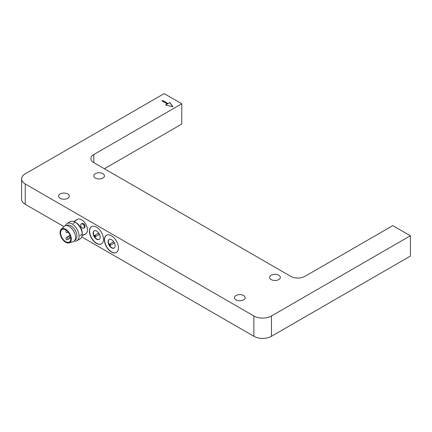<?xml version="1.0" encoding="UTF-8"?>
<svg xmlns="http://www.w3.org/2000/svg" width="432" height="432" viewBox="0 0 432 432"><rect width="100%" height="100%" fill="white"/><g stroke="black" fill="none" stroke-linecap="round" stroke-linejoin="round"><path stroke-width="0.65" d="M81.767 236.92L253.876 336.285A12.436 7.182 0 0 0 271.463 336.285L410.4 256.073L410.4 235.764L392.812 225.612L304.879 276.377A9.947 5.746 180 0 1 290.806 276.377L93.83 162.659A9.947 5.746 180 0 1 90.92 158.593A9.947 5.746 180 0 1 93.83 154.532L181.769 103.766L181.769 124.07L104.382 168.75M25.245 204.287L25.245 183.978A12.436 7.182 180 0 1 21.6 178.902L21.6 199.211A12.436 7.182 0 0 0 25.245 204.287L63.958 226.638M271.463 336.285L271.463 315.981L410.4 235.764M271.463 315.981A12.436 7.182 180 0 1 253.876 315.981L253.876 336.285M25.245 183.978L253.876 315.981M82.053 235.921L84.143 234.409L85.012 234.193L84.677 234.527L85.73 233.917A8.424 4.865 -120 0 0 85.73 224.192A8.424 4.865 -120 0 0 77.312 219.332L75.929 220.563L73.737 221.519M96.471 227.135A9.947 5.746 -120 0 0 91.498 226.638A9.947 5.746 -120 0 0 91.498 238.129A9.947 5.746 -120 0 0 101.444 243.869A9.947 5.746 -120 0 0 102.967 235.899A9.947 5.746 -120 0 0 96.471 227.135M111.418 235.764A9.947 5.746 -120 0 0 106.445 235.273A9.947 5.746 -120 0 0 106.445 246.758A9.947 5.746 -120 0 0 116.392 252.504A9.947 5.746 -120 0 0 117.92 244.528A9.947 5.746 -120 0 0 111.418 235.764M21.6 178.902A12.436 7.182 180 0 1 25.245 173.826L164.182 93.609L181.769 103.766M236.023 299.884A5.346 3.089 180 0 1 234.457 297.702A5.346 3.089 180 0 1 239.803 294.613A5.346 3.089 180 0 1 245.155 297.702A5.346 3.089 180 0 1 241.85 300.553A5.346 3.089 180 0 1 236.023 299.884M60.151 198.347A5.346 3.089 180 0 1 58.585 196.166A5.346 3.089 180 0 1 63.936 193.077A5.346 3.089 180 0 1 69.282 196.166A5.346 3.089 180 0 1 65.983 199.017A5.346 3.089 180 0 1 60.151 198.347M271.199 279.58A5.346 3.089 180 0 1 269.633 277.393A5.346 3.089 180 0 1 274.979 274.309A5.346 3.089 180 0 1 280.325 277.393A5.346 3.089 180 0 1 277.025 280.249A5.346 3.089 180 0 1 271.199 279.58M95.326 178.038A5.346 3.089 180 0 1 93.76 175.856A5.346 3.089 180 0 1 99.106 172.768A5.346 3.089 180 0 1 104.458 175.856A5.346 3.089 180 0 1 101.153 178.708A5.346 3.089 180 0 1 95.326 178.038M162.772 100.516L168.048 103.561L169.808 102.546L172.973 106.812L165.586 104.981L167.346 103.966L162.07 100.921L162.772 100.516L162.248 101.023M65.351 225.736A9.947 5.746 60 0 1 67.073 223.479L70.189 221.681A9.947 5.746 60 0 1 75.168 222.172L76.243 222.793A8.424 4.865 60 0 1 82.199 233.113L82.199 234.355A9.947 5.746 60 0 1 80.141 238.912L77.02 240.71A9.947 5.746 60 0 1 74.207 241.072M81.67 223.684C84.137 222.421 86.389 226.87 83.975 228.08C81.988 229.408 79.342 224.829 81.486 223.771L81.67 223.684M84.677 234.527L82.793 235.332M74.623 221.173L76.253 219.942M91.584 226.589A9.947 5.746 -120 0 0 91.67 238.027A9.947 5.746 -120 0 0 101.531 243.821M106.531 235.224A9.947 5.746 -120 0 0 106.623 246.656A9.947 5.746 -120 0 0 116.483 252.45M169.808 102.546L168.048 103.561M168.048 103.766L162.772 100.715M165.834 105.041L167.346 103.966M172.789 106.763L169.808 102.751M83.684 228.215A2.489 2.03 60 0 0 83.932 225.234A2.489 2.03 60 0 0 81.227 223.96M82.102 234.29L80.017 235.494M75.173 222.286L73.089 223.49L75.173 222.286M75.168 222.172A9.947 5.746 60 0 1 82.199 234.355M96.644 231.093A4.973 2.873 60 0 1 99.895 235.478A4.973 2.873 60 0 1 99.133 239.463A4.973 2.873 60 0 1 94.16 236.59A4.973 2.873 60 0 1 94.16 230.845A4.973 2.873 60 0 1 96.644 231.093M111.596 239.722A4.973 2.873 60 0 1 114.847 244.107A4.973 2.873 60 0 1 114.08 248.092A4.973 2.873 60 0 1 109.107 245.219A4.973 2.873 60 0 1 109.107 239.479A4.973 2.873 60 0 1 111.596 239.722M67.073 223.479A9.947 5.746 60 0 1 72.047 223.97A9.947 5.746 60 0 1 78.548 232.74A9.947 5.746 60 0 1 77.02 240.71M94.295 230.774A4.973 2.873 -120 0 0 94.424 236.439A4.973 2.873 -120 0 0 99.263 239.382M109.242 239.409A4.973 2.873 -120 0 0 109.372 245.068A4.973 2.873 -120 0 0 114.21 248.011M66.474 225.585L66.755 225.423A8.424 4.865 60 0 1 70.967 225.839A8.424 4.865 60 0 1 76.469 233.264A8.424 4.865 60 0 1 75.179 240.014L74.898 240.176M95.326 236.779A3.98 2.295 60 0 1 94.581 235.483L98.491 233.226A3.98 2.295 60 0 1 99.236 234.522L95.326 236.779M110.279 245.408A3.98 2.295 60 0 1 109.534 244.118L113.438 241.861A3.98 2.295 60 0 1 114.188 243.151L110.279 245.408M98.491 233.226L94.581 235.483M95.024 235.229A3.98 2.295 -120 0 0 95.769 236.525M113.438 241.861L109.534 244.118M109.971 243.864A3.98 2.295 -120 0 0 110.716 245.155M69.088 242.908L73.019 241.742A8.926 5.152 -120 0 0 75.195 234.868A8.926 5.152 -120 0 0 69.212 226.444A8.926 5.152 -120 0 0 64.174 226.433L61.204 229.252A7.96 4.595 60 0 1 65.691 229.268A7.96 4.595 60 0 1 71.026 236.779A7.96 4.595 60 0 1 69.088 242.908A7.96 4.595 60 0 1 61.711 238.059A7.96 4.595 60 0 1 61.204 229.252M65.691 241.655A7.214 4.163 -120 0 0 69.298 242.012A7.214 4.163 -120 0 0 69.298 233.68A7.214 4.163 -120 0 0 62.084 229.516A7.214 4.163 -120 0 0 60.982 235.3A7.214 4.163 -120 0 0 65.691 241.655M93.83 162.659L93.83 154.532M70.254 235.759A1.242 0.718 60 0 0 70.178 235.715A1.242 0.718 60 0 0 69.557 235.651L66.479 237.427A1.242 0.718 60 0 1 67.1 237.492A1.242 0.718 60 0 1 67.91 238.588A1.242 0.718 60 0 1 67.721 239.582L70.74 237.838M67.975 231.817A1.242 0.718 60 0 1 67.721 232.475L68.261 232.162M70.799 237.805C69.147 238.453 68.596 236.218 68.958 236.488L70.097 235.337M66.479 237.427C65.21 238.297 66.328 240.554 67.721 239.582M66.479 230.321C65.21 231.185 66.328 233.447 67.721 232.475"/></g></svg>
